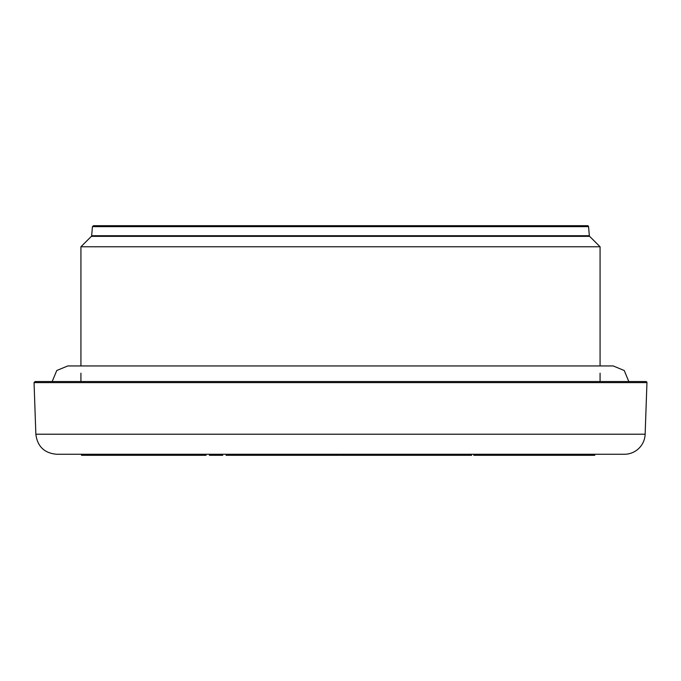 <?xml version="1.0" encoding="UTF-8"?>
<svg xmlns="http://www.w3.org/2000/svg" width="681" height="681" viewBox="0 0 681 681"><rect width="100%" height="100%" fill="white"/><g stroke="black" fill="none" stroke-linecap="round" stroke-linejoin="round"><path stroke-width="1.02" d="M81.516 454.261L81.516 455.3L86.164 455.3L86.164 454.261M645.145 434.214L35.855 434.214C37.412 446.447 44.333 453.129 56.617 454.261L624.383 454.261A20.779 20.779 0 0 0 645.145 434.214L646.95 382.611A1.039 1.039 0 0 0 645.911 381.539L35.089 381.539L34.05 382.611L646.95 382.611M574.917 455.3L574.917 454.261L579.242 454.261L579.242 455.3L473.831 455.3L473.831 454.261M584.434 455.3L584.434 454.261L585.209 454.261L585.209 455.3L579.242 455.3M567.401 455.3L567.401 454.261L573.802 454.261L573.802 455.3M364.267 455.3L364.267 454.261L367.791 454.261L367.791 455.3L340.713 455.3L340.713 454.261M324.846 455.3L325.637 455.3L325.637 454.261L324.846 454.261M293.119 455.3L293.119 454.261L294.703 454.261L294.703 455.3L226.092 455.3L226.092 454.261M209.535 454.261L209.535 455.3M166.436 454.261L178.601 454.261L178.601 455.3L166.436 455.3L166.436 454.261M144.287 455.3L144.287 454.261L145.172 454.261L145.172 455.3L86.164 455.3M89.041 455.3L89.041 454.261L90.564 454.261L90.564 455.3M86.317 455.3L86.317 454.261L86.853 454.261L86.853 455.3M128.539 455.3L128.539 454.261L132.225 454.261L132.225 455.3M155.736 454.261L160.563 454.261L160.563 455.3L155.736 455.3M200.537 455.3L200.537 454.261L203.321 454.261L203.321 455.3L178.601 455.3M353.533 455.3L353.533 454.261L357.925 454.261L357.925 455.3M524.949 455.3L524.949 454.261L526.353 454.261L526.353 455.3M590.819 455.3L590.819 454.261L594.155 454.261L594.155 455.3L585.209 455.3M594.726 455.3L594.726 454.261L594.751 455.3L594.155 455.3M310.315 455.3L310.315 454.261L311.975 454.261L311.975 455.3L294.703 455.3M260.517 455.3L260.517 454.261L279.942 454.261L279.942 455.3M231.642 454.261L231.642 455.3M236.23 454.261L236.23 455.3M475.857 454.261L475.857 455.3M435.193 454.261L435.193 455.3L394.222 455.3M436.291 454.261L436.291 455.3L435.193 455.3M457.121 454.261L457.121 455.3L436.291 455.3M388.86 454.261L388.86 455.3L367.791 455.3M390.094 454.261L390.094 455.3L388.86 455.3M390.332 454.261L390.094 455.3M393.652 454.261L393.652 455.3L390.332 455.3M387.029 454.261L387.029 455.3M330.259 454.261L330.259 455.3L325.688 455.3L325.688 454.261M333.818 454.261L333.818 455.3L330.259 455.3M335.707 454.261L335.707 455.3L333.818 455.3M336.329 454.261L336.329 455.3L335.707 455.3M339.93 454.261L339.93 455.3L336.329 455.3M594.419 454.261L594.419 455.3M576.194 454.261L576.194 455.3M578.714 454.261L578.714 455.3M552.231 454.261L552.231 455.3M553.849 454.261L553.849 455.3M523.723 454.261L523.723 455.3M477.032 454.261L477.032 455.3M478.59 454.261L478.59 455.3M480.999 454.261L480.999 455.3M490.72 454.261L490.72 455.3M492.278 454.261L492.278 455.3M499.616 454.261L499.616 455.3M467.336 454.261L467.336 455.3L457.121 455.3M469.907 454.261L469.907 455.3L467.336 455.3M471.652 455.3L469.907 455.3M403.109 454.261L403.109 455.3M417.521 454.261L417.521 455.3M396.325 454.261L396.325 455.3M325.637 455.3L311.975 455.3M327.978 454.261L327.978 455.3M328.233 454.261L328.233 455.3M284.037 454.261L284.037 455.3M293.639 454.261L293.639 455.3M222.764 455.3L209.399 455.3M169.722 454.261L169.722 455.3M181.929 454.261L181.929 455.3M141.29 454.261L141.29 455.3M107.385 454.261L107.385 455.3M113.736 454.261L113.736 455.3M116.4 454.261L116.4 455.3M117.583 454.261L117.583 455.3M122.248 454.261L122.248 455.3M91.373 454.261L91.373 455.3M93.731 454.261L93.731 455.3M94.514 454.261L94.514 455.3M96.889 454.261L96.889 455.3M97.655 454.261L97.655 455.3M88.496 454.261L88.496 455.3M87.006 454.261L87.006 455.3M99.656 454.261L99.656 455.3M100.762 454.261L100.762 455.3M104.176 454.261L104.176 455.3M105.521 454.261L105.521 455.3M122.648 454.261L122.648 455.3M153.812 454.261L153.812 455.3L145.172 455.3M156.026 454.261L156.026 455.3L153.812 455.3M166.717 455.3L160.563 455.3M188.135 454.261L188.135 455.3M198.835 454.261L198.835 455.3M206.054 454.261L206.054 455.3L203.321 455.3M297.367 454.261L297.367 455.3M306.535 454.261L306.535 455.3M306.927 454.261L306.927 455.3M309.932 454.261L309.932 455.3M361.245 454.261L361.245 455.3M418.381 454.261L418.381 455.3M421.871 454.261L421.871 455.3M423.505 454.261L423.505 455.3M430.103 454.261L430.103 455.3M433.312 454.261L433.312 455.3M501.301 454.261L501.301 455.3M502.961 454.261L502.961 455.3M509.992 454.261L509.992 455.3M545.668 454.261L545.668 455.3M546.579 454.261L546.579 455.3M589.465 454.261L589.465 455.3M590.061 454.261L590.061 455.3M593.355 454.261L593.355 455.3M589.644 236.358A1.039 1.039 0 0 1 589.346 235.711L91.654 235.711L91.356 236.358L589.644 236.358L600.072 246.777L80.928 246.777L91.356 236.358M588.554 226.645A1.039 1.039 0 0 0 587.516 225.7L93.484 225.7L92.446 226.645L588.554 226.645L589.346 235.711M394.018 454.261L394.018 455.3M513.253 454.261L513.253 455.3M521.178 454.261L521.178 455.3M471.056 454.261L471.056 455.3M441.509 454.261L441.509 455.3M453.41 454.261L453.41 455.3M373.179 454.261L373.179 455.3M381.36 454.261L381.36 455.3M317.942 454.261L317.942 455.3M222.619 454.261L222.619 455.3M124.674 454.261L124.674 455.3M341.564 454.261L341.564 455.3M345.122 454.261L345.122 455.3M535.785 454.261L535.785 455.3M543.523 454.261L543.523 455.3M457.334 454.261L457.334 455.3M440.071 454.261L440.071 455.3M384.859 454.261L384.859 455.3M341.539 454.261L341.539 455.3M92.446 226.645L91.654 235.711M35.855 434.214L34.05 382.611M600.072 381.539L600.072 373.179M628.81 381.539L624.239 370.515L613.223 365.952L600.072 365.952L600.072 246.777M80.928 381.539L80.928 373.179M80.928 365.952L80.928 246.777M613.223 365.952L67.777 365.952L56.761 370.515L52.19 381.539"/></g></svg>
